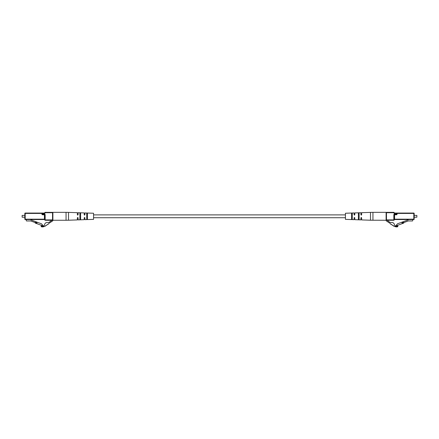 <?xml version="1.0" encoding="UTF-8"?>
<svg xmlns="http://www.w3.org/2000/svg" width="439" height="439" viewBox="0 0 439 439"><rect width="100%" height="100%" fill="white"/><g stroke="black" fill="none" stroke-linecap="round" stroke-linejoin="round"><path stroke-width="0.66" d="M387.928 220.263L387.747 220.866L389.481 221.997A3.6 3.6 0 0 0 392.268 222.491C393.646 222.82 394.403 223.753 394.546 225.289A3.435 3.435 0 0 0 396.016 226.266A1.498 1.498 0 0 0 397.811 225.942L397.811 226.656A3.369 3.369 0 0 1 394.776 226.431A1.147 1.147 0 0 1 393.382 225.52L393.234 225.421A1.147 1.147 0 0 1 391.835 224.505L391.687 224.406A1.147 1.147 0 0 1 390.293 223.495L386.43 220.971A0.719 0.719 0 0 1 386.106 220.367L386.463 220.263A0.362 0.362 0 0 1 386.106 219.901L386.106 212.706A0.362 0.362 0 0 1 386.463 212.344L393.838 212.344A0.362 0.362 0 0 1 394.2 212.706A0.362 0.362 0 0 0 394.562 213.063L396.395 213.063A0.362 0.362 0 0 1 396.757 213.425L397.114 213.425L397.114 214.073A0.719 0.719 0 0 1 396.395 214.792L394.562 214.792L394.562 219.182L413.812 219.182L413.812 213.425L397.114 213.425L397.114 213.063L394.562 213.425L394.562 213.063M416.869 217.201L416.869 215.406L416.869 217.201L414.169 217.201M416.869 215.406L414.169 215.406M397.114 213.063L413.812 213.063A0.362 0.362 0 0 1 414.169 213.425L414.169 219.182A0.362 0.362 0 0 1 413.812 219.544L394.562 219.544L394.2 219.182L394.2 219.901L394.2 214.792A0.362 0.362 0 0 1 394.562 214.43L396.395 214.43A0.362 0.362 0 0 0 396.757 214.073L396.757 213.425L396.395 213.425L396.395 214.073L397.114 214.073M394.562 219.544A0.362 0.362 0 0 0 394.2 219.901A0.362 0.362 0 0 1 393.838 220.263L386.463 220.263L386.463 219.901L393.838 219.901L393.838 214.792A0.719 0.719 0 0 1 394.562 214.073A0.719 0.719 0 0 0 393.838 214.792L394.562 214.792L394.562 214.073L396.395 214.073L396.395 214.792M404.154 222.447A0.362 0.362 0 0 0 403.951 222.633L403.809 222.941A0.362 0.362 0 0 1 403.606 223.127L397.114 225.492L397.114 226.14L395.951 225.542L397.52 223.786L408.232 219.89L408.232 219.544M401.915 222.502L403.265 222.008L403.512 222.683L402.157 223.177L401.811 222.227M412.731 219.544L412.731 220.603A0.362 0.362 0 0 1 412.375 220.965L408.232 220.965L403.512 222.683M393.838 212.344A0.362 0.362 0 0 1 394.2 212.706A0.362 0.362 0 0 0 393.838 212.344L393.838 212.706L386.106 212.706A0.362 0.362 0 0 1 386.463 212.344L386.463 219.901L386.106 219.901M414.169 219.182A0.362 0.362 0 0 1 413.812 219.544L414.169 219.182A0.362 0.362 0 0 1 413.812 219.544M413.812 213.063A0.362 0.362 0 0 1 414.169 213.425L413.812 213.063A0.362 0.362 0 0 1 414.169 213.425M394.2 219.901A0.362 0.362 0 0 1 393.838 220.263L394.2 219.901A0.362 0.362 0 0 1 393.838 220.263M372.941 212.344L386.106 212.344L386.106 220.263L370.478 220.219L370.478 212.388L372.941 212.344L372.941 220.263M370.478 212.388L361.637 212.69L361.637 214.775L361.275 215.132L360.913 214.775L360.913 212.717L354.8 212.926L354.8 214.775L354.438 215.132L354.081 214.775L354.081 212.948L345.444 213.244L345.444 219.363L354.081 219.659L354.081 217.832L354.438 217.475L354.8 217.832L354.8 219.681L360.913 219.89L360.913 217.832L361.275 217.475L361.637 217.832L361.637 219.917L370.478 220.219M351.562 216.301L351.562 213.425L352.281 213.398L352.281 219.209L351.919 219.363L351.562 219.182L351.562 216.301M358.394 216.301L358.394 213.162L359.118 213.134L359.118 219.473L358.756 219.61L358.394 219.445L358.394 216.301M352.281 214.583L351.562 214.6M359.118 214.424L358.394 214.441M358.394 218.167L359.118 218.183M351.562 218.007L352.281 218.024M51.072 220.263L51.253 220.866L49.519 221.997A3.6 3.6 0 0 1 46.732 222.491C45.354 222.82 44.597 223.753 44.454 225.289A3.435 3.435 0 0 1 42.984 226.266A1.498 1.498 0 0 1 41.189 225.942L41.189 226.656A3.369 3.369 0 0 0 44.224 226.431A1.147 1.147 0 0 0 45.618 225.52L45.766 225.421A1.147 1.147 0 0 0 47.165 224.505L47.313 224.406A1.147 1.147 0 0 0 48.707 223.495L52.57 220.971A0.719 0.719 0 0 0 52.894 220.367L45.162 220.263L45.162 219.901L52.537 219.901L52.537 212.706L45.162 212.706L45.162 212.344L52.537 212.344A0.362 0.362 0 0 1 52.894 212.706L52.894 219.901L52.537 220.263A0.362 0.362 0 0 0 52.894 219.901A0.362 0.362 0 0 1 52.537 220.263M22.131 217.201L22.131 215.406L22.131 217.201L24.831 217.201M22.131 215.406L24.831 215.406M45.162 212.344A0.362 0.362 0 0 0 44.8 212.706A0.362 0.362 0 0 1 45.162 212.344A0.362 0.362 0 0 0 44.8 212.706L45.162 212.706A0.719 0.719 0 0 1 44.438 213.425L42.243 213.425L42.243 214.073L41.886 214.073L41.886 213.425L25.188 213.425L25.188 219.182L44.8 219.182L44.8 219.901L44.8 214.792L45.162 214.792L45.162 219.901L44.8 219.901A0.362 0.362 0 0 0 45.162 220.263A0.362 0.362 0 0 1 44.8 219.901A0.362 0.362 0 0 0 45.162 220.263M34.846 222.447A0.362 0.362 0 0 1 35.049 222.633L35.191 222.941A0.362 0.362 0 0 0 35.394 223.127L41.886 225.492L41.886 226.14L43.049 225.542L41.48 223.786L30.768 219.89L30.768 219.544M36.843 223.177L35.488 222.683L35.735 222.008L37.085 222.502L36.843 223.177M26.269 219.544L26.269 220.603A0.362 0.362 0 0 0 26.625 220.965L30.768 220.965L35.488 222.683M37.085 222.502L37.189 222.227M41.886 214.073A0.719 0.719 0 0 0 42.605 214.792L44.438 214.792L44.438 219.544L25.188 219.544A0.362 0.362 0 0 1 24.831 219.182L24.831 213.425L25.188 213.063L44.438 213.063A0.362 0.362 0 0 0 44.8 212.706A0.362 0.362 0 0 1 44.438 213.063L44.438 213.425M42.605 213.063L41.886 213.063L42.243 213.425A0.362 0.362 0 0 1 42.605 213.063L42.605 214.073L44.438 214.073A0.719 0.719 0 0 1 45.162 214.792A0.719 0.719 0 0 0 44.438 214.073L44.438 214.43A0.362 0.362 0 0 1 44.8 214.792L42.243 214.073A0.362 0.362 0 0 0 42.605 214.43L42.605 214.792M52.894 212.706A0.362 0.362 0 0 0 52.537 212.344A0.362 0.362 0 0 1 52.894 212.706L52.537 212.344M24.831 219.182A0.362 0.362 0 0 0 25.188 219.544A0.362 0.362 0 0 1 24.831 219.182L25.188 219.544M25.188 213.063A0.362 0.362 0 0 0 24.831 213.425A0.362 0.362 0 0 1 25.188 213.063A0.362 0.362 0 0 0 24.831 213.425M44.438 219.544A0.362 0.362 0 0 1 44.8 219.901A0.362 0.362 0 0 0 44.438 219.544M66.059 212.344L52.894 212.344L52.894 220.263L66.059 220.263L66.059 212.344L68.522 212.388L68.522 220.219L77.363 219.917L77.363 217.832L77.725 217.475L78.087 217.832L78.087 219.89L84.2 219.681L84.2 217.832L84.562 217.475L84.919 217.832L84.919 219.659L93.556 219.363L93.556 213.244L84.919 212.948L84.919 214.775L84.562 215.132L84.2 214.775L84.2 212.926L78.087 212.717L78.087 214.775L77.725 215.132L77.363 214.775L77.363 212.69L68.522 212.388M79.882 216.301L79.882 213.134L80.606 213.162L80.606 219.445L80.244 219.61L79.882 219.473L79.882 216.301M86.719 216.301L86.719 213.398L87.438 213.425L87.438 219.182L87.081 219.363L86.719 219.209L86.719 216.301M80.606 214.441L79.882 214.424M87.438 214.6L86.719 214.583M86.719 218.024L87.438 218.007M79.882 218.183L80.606 218.167M394.2 212.706L393.838 212.706A0.719 0.719 0 0 0 394.562 213.425M386.106 212.706A0.362 0.362 0 0 1 386.463 212.344M345.444 217.722L93.556 217.722M345.444 214.885L93.556 214.885M66.059 220.263L68.522 220.219"/></g></svg>
